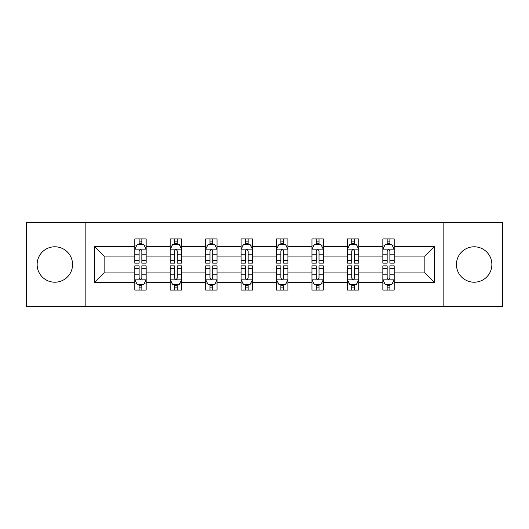 <?xml version="1.0" encoding="UTF-8"?>
<svg xmlns="http://www.w3.org/2000/svg" width="529" height="529" viewBox="0 0 529 529"><rect width="100%" height="100%" fill="white"/><g stroke="black" fill="none" stroke-linecap="round" stroke-linejoin="round"><path stroke-width="0.79" d="M474.156 246.785A17.715 17.715 0 0 0 456.441 264.5A17.715 17.715 0 0 0 474.156 282.215A17.715 17.715 0 0 0 491.871 264.5A17.715 17.715 0 0 0 474.156 246.785M54.844 246.785A17.715 17.715 0 0 0 37.129 264.5A17.715 17.715 0 0 0 54.844 282.215A17.715 17.715 0 0 0 72.559 264.5A17.715 17.715 0 0 0 54.844 246.785M443.15 306.522L502.55 306.522L502.55 222.478L443.15 222.478L443.15 306.522L85.85 306.522L85.85 222.478L26.45 222.478L26.45 306.522L85.85 306.522M394.204 282.446L394.204 272.904L424.866 272.904L434.408 282.446L394.204 282.446L394.204 290.057L389.886 290.057L389.886 284.265M443.15 222.478L85.85 222.478M382.844 282.446L358.768 282.446L358.768 272.904L382.844 272.904L382.844 290.057L394.204 290.057L394.204 283.987L392.068 283.987M358.768 282.446L358.768 290.057L354.45 290.057L354.45 284.265M347.408 282.446L323.331 282.446L323.331 272.904L347.408 272.904L347.408 290.057L358.768 290.057L358.768 283.987L356.632 283.987M323.331 282.446L323.331 290.057L319.013 290.057L319.013 284.265M311.971 282.446L287.895 282.446L287.895 272.904L311.971 272.904L311.971 290.057L323.331 290.057L323.331 283.987L321.196 283.987M287.895 282.446L287.895 290.057L283.577 290.057L283.577 284.265M276.541 282.446L252.459 282.446L252.459 272.904L276.541 272.904L276.541 290.057L287.895 290.057L287.895 283.987L285.759 283.987M252.459 282.446L252.459 290.057L248.147 290.057L248.147 284.265M241.105 282.446L217.029 282.446L217.029 272.904L241.105 272.904L241.105 290.057L252.459 290.057L252.459 283.987L250.323 283.987M217.029 282.446L217.029 290.057L212.711 290.057L212.711 284.265M205.669 282.446L181.592 282.446L181.592 272.904L205.669 272.904L205.669 290.057L217.029 290.057L217.029 283.987L214.893 283.987M181.592 282.446L181.592 290.057L177.275 290.057L177.275 284.265M170.232 282.446L146.156 282.446L146.156 272.904L170.232 272.904L170.232 290.057L181.592 290.057L181.592 283.987L179.457 283.987M146.156 282.446L146.156 290.057L141.838 290.057L141.838 284.265M134.796 282.446L94.592 282.446L94.592 246.554L134.796 246.554L134.796 256.096L104.134 256.096L104.134 272.904L134.796 272.904L134.796 290.057L146.156 290.057L146.156 283.987L144.02 283.987M136.932 245.013L134.796 245.013L134.796 238.943L134.796 246.554M134.796 238.943L146.156 238.943L146.156 246.554L170.232 246.554L170.232 238.943L181.592 238.943L181.592 246.554L205.669 246.554L205.669 238.943L217.029 238.943L217.029 246.554L241.105 246.554L241.105 238.943L252.459 238.943L252.459 246.554L276.541 246.554L276.541 238.943L287.895 238.943L287.895 246.554L311.971 246.554L311.971 238.943L323.331 238.943L323.331 246.554L347.408 246.554L347.408 238.943L358.768 238.943L358.768 246.554L382.844 246.554L382.844 238.943L394.204 238.943L394.204 246.554L434.408 246.554L434.408 282.446M382.844 246.554L382.844 256.096L358.768 256.096L358.768 246.554M347.408 246.554L347.408 256.096L323.331 256.096L323.331 246.554M311.971 246.554L311.971 256.096L287.895 256.096L287.895 246.554M276.541 246.554L276.541 256.096L252.459 256.096L252.459 246.554M241.105 246.554L241.105 256.096L217.029 256.096L217.029 246.554M205.669 246.554L205.669 256.096L181.592 256.096L181.592 246.554M170.232 246.554L170.232 256.096L146.156 256.096L146.156 246.554M94.592 246.554L104.134 256.096M424.866 272.904L424.866 256.096L394.204 256.096L394.204 246.554M387.162 244.623L389.886 244.623M351.725 244.623L354.45 244.623M316.289 244.623L319.013 244.623M280.853 244.623L283.577 244.623M245.423 244.623L248.147 244.623M209.987 244.623L212.711 244.623M174.55 244.623L177.275 244.623M139.114 244.623L141.838 244.623M139.114 284.377L141.838 284.377M174.55 284.377L177.275 284.377M209.987 284.377L212.711 284.377M245.423 284.377L248.147 284.377M280.853 284.377L283.577 284.377M316.289 284.377L319.013 284.377M351.725 284.377L354.45 284.377M387.162 284.377L389.886 284.377M104.134 272.904L94.592 282.446M434.408 246.554L424.866 256.096M141.838 241.898L139.114 241.898M134.796 260.288L134.796 263.138L139.114 263.138L139.114 260.288L134.796 260.288L134.796 256.096M146.156 256.096L146.156 263.138L141.838 263.138L141.838 250.984C140.932 249.232 140.026 249.232 139.114 250.984L139.114 260.288M144.02 245.013L146.156 245.013L146.156 238.943L141.838 238.943L146.156 238.943M146.156 249.278L143.888 244.735L137.071 244.735L134.796 249.278M139.114 244.735L139.114 238.943M141.838 238.943L141.838 244.735M139.114 287.102L141.838 287.102M146.156 268.712L146.156 265.862L141.838 265.862L141.838 268.712L146.156 268.712L146.156 272.904M134.796 272.904L134.796 265.862L139.114 265.862L139.114 278.016C140.02 279.768 140.932 279.768 141.838 278.016L141.838 268.712M136.932 283.987L134.796 283.987L134.796 290.057L139.114 290.057L139.114 284.265M134.796 279.722L137.071 284.265L143.888 284.265L146.156 279.722M177.275 241.898L174.55 241.898M172.368 245.013L170.232 245.013L170.232 238.943L174.55 238.943L170.232 238.943M170.232 260.288L170.232 263.138L174.55 263.138L174.55 260.288L170.232 260.288L170.232 256.096M181.592 256.096L181.592 263.138L177.275 263.138L177.275 250.984C176.369 249.232 175.463 249.232 174.55 250.984L174.55 260.288M179.457 245.013L181.592 245.013L181.592 238.943L177.275 238.943L181.592 238.943M181.592 249.278L179.318 244.735L172.507 244.735L170.232 249.278M174.55 244.735L174.55 238.943M177.275 238.943L177.275 244.735M212.711 241.898L209.987 241.898M207.804 245.013L205.669 245.013L205.669 238.943L209.987 238.943L205.669 238.943M205.669 260.288L205.669 263.138L209.987 263.138L209.987 260.288L205.669 260.288L205.669 256.096M217.029 256.096L217.029 263.138L212.711 263.138L212.711 250.984C211.805 249.232 210.892 249.232 209.987 250.984L209.987 260.288M214.893 245.013L217.029 245.013L217.029 238.943L212.711 238.943L217.029 238.943M217.029 249.278L214.754 244.735L207.943 244.735L205.669 249.278M209.987 244.735L209.987 238.943M212.711 238.943L212.711 244.735M174.55 287.102L177.275 287.102M181.592 268.712L181.592 265.862L177.275 265.862L177.275 268.712L181.592 268.712L181.592 272.904M170.232 272.904L170.232 265.862L174.55 265.862L174.55 278.016C175.456 279.768 176.369 279.768 177.275 278.016L177.275 268.712M172.368 283.987L170.232 283.987L170.232 290.057L174.55 290.057L174.55 284.265M170.232 279.722L172.507 284.265L179.318 284.265L181.592 279.722M209.987 287.102L212.711 287.102M217.029 268.712L217.029 265.862L212.711 265.862L212.711 268.712L217.029 268.712L217.029 272.904M205.669 272.904L205.669 265.862L209.987 265.862L209.987 278.016C210.892 279.768 211.798 279.768 212.711 278.016L212.711 268.712M207.804 283.987L205.669 283.987L205.669 290.057L209.987 290.057L209.987 284.265M205.669 279.722L207.943 284.265L214.754 284.265L217.029 279.722M248.147 241.898L245.423 241.898M243.241 245.013L241.105 245.013L241.105 238.943L245.423 238.943L241.105 238.943M241.105 260.288L241.105 263.138L245.423 263.138L245.423 260.288L241.105 260.288L241.105 256.096M252.459 256.096L252.459 263.138L248.147 263.138L248.147 250.984C247.235 249.232 246.329 249.232 245.423 250.984L245.423 260.288M250.323 245.013L252.459 245.013L252.459 238.943L248.147 238.943L252.459 238.943M252.459 249.278L250.191 244.735L243.373 244.735L241.105 249.278M245.423 244.735L245.423 238.943M248.147 238.943L248.147 244.735M245.423 287.102L248.147 287.102M252.459 268.712L252.459 265.862L248.147 265.862L248.147 268.712L252.459 268.712L252.459 272.904M241.105 272.904L241.105 265.862L245.423 265.862L245.423 278.016C246.329 279.768 247.235 279.768 248.147 278.016L248.147 268.712M243.241 283.987L241.105 283.987L241.105 290.057L245.423 290.057L245.423 284.265M241.105 279.722L243.373 284.265L250.191 284.265L252.459 279.722M283.577 241.898L280.853 241.898M278.677 245.013L276.541 245.013L276.541 238.943L280.853 238.943L276.541 238.943M276.541 260.288L276.541 263.138L280.853 263.138L280.853 260.288L276.541 260.288L276.541 256.096M287.895 256.096L287.895 263.138L283.577 263.138L283.577 250.984C282.671 249.232 281.765 249.232 280.853 250.984L280.853 260.288M285.759 245.013L287.895 245.013L287.895 238.943L283.577 238.943L287.895 238.943M287.895 249.278L285.627 244.735L278.809 244.735L276.541 249.278M280.853 244.735L280.853 238.943M283.577 238.943L283.577 244.735M280.853 287.102L283.577 287.102M287.895 268.712L287.895 265.862L283.577 265.862L283.577 268.712L287.895 268.712L287.895 272.904M276.541 272.904L276.541 265.862L280.853 265.862L280.853 278.016C281.765 279.768 282.671 279.768 283.577 278.016L283.577 268.712M278.677 283.987L276.541 283.987L276.541 290.057L280.853 290.057L280.853 284.265M276.541 279.722L278.809 284.265L285.627 284.265L287.895 279.722M319.013 241.898L316.289 241.898M314.107 245.013L311.971 245.013L311.971 238.943L316.289 238.943L311.971 238.943M311.971 260.288L311.971 263.138L316.289 263.138L316.289 260.288L311.971 260.288L311.971 256.096M323.331 256.096L323.331 263.138L319.013 263.138L319.013 250.984C318.108 249.232 317.202 249.232 316.289 250.984L316.289 260.288M321.196 245.013L323.331 245.013L323.331 238.943L319.013 238.943L323.331 238.943M323.331 249.278L321.057 244.735L314.246 244.735L311.971 249.278M316.289 244.735L316.289 238.943M319.013 238.943L319.013 244.735M316.289 287.102L319.013 287.102M323.331 268.712L323.331 265.862L319.013 265.862L319.013 268.712L323.331 268.712L323.331 272.904M311.971 272.904L311.971 265.862L316.289 265.862L316.289 278.016C317.195 279.768 318.108 279.768 319.013 278.016L319.013 268.712M314.107 283.987L311.971 283.987L311.971 290.057L316.289 290.057L316.289 284.265M311.971 279.722L314.246 284.265L321.057 284.265L323.331 279.722M354.45 241.898L351.725 241.898M349.543 245.013L347.408 245.013L347.408 238.943L351.725 238.943L347.408 238.943M347.408 260.288L347.408 263.138L351.725 263.138L351.725 260.288L347.408 260.288L347.408 256.096M358.768 256.096L358.768 263.138L354.45 263.138L354.45 250.984C353.544 249.232 352.631 249.232 351.725 250.984L351.725 260.288M356.632 245.013L358.768 245.013L358.768 238.943L354.45 238.943L358.768 238.943M358.768 249.278L356.493 244.735L349.682 244.735L347.408 249.278M351.725 244.735L351.725 238.943M354.45 238.943L354.45 244.735M351.725 287.102L354.45 287.102M358.768 268.712L358.768 265.862L354.45 265.862L354.45 268.712L358.768 268.712L358.768 272.904M347.408 272.904L347.408 265.862L351.725 265.862L351.725 278.016C352.631 279.768 353.537 279.768 354.45 278.016L354.45 268.712M349.543 283.987L347.408 283.987L347.408 290.057L351.725 290.057L351.725 284.265M347.408 279.722L349.682 284.265L356.493 284.265L358.768 279.722M389.886 241.898L387.162 241.898M384.98 245.013L382.844 245.013L382.844 238.943L387.162 238.943L382.844 238.943M382.844 260.288L382.844 263.138L387.162 263.138L387.162 260.288L382.844 260.288L382.844 256.096M394.204 256.096L394.204 263.138L389.886 263.138L389.886 250.984C388.98 249.232 388.068 249.232 387.162 250.984L387.162 260.288M392.068 245.013L394.204 245.013L394.204 238.943L389.886 238.943L394.204 238.943M394.204 249.278L391.929 244.735L385.112 244.735L382.844 249.278M387.162 244.735L387.162 238.943M389.886 238.943L389.886 244.735M387.162 287.102L389.886 287.102M394.204 268.712L394.204 265.862L389.886 265.862L389.886 268.712L394.204 268.712L394.204 272.904M382.844 272.904L382.844 265.862L387.162 265.862L387.162 278.016C388.068 279.768 388.974 279.768 389.886 278.016L389.886 268.712M384.98 283.987L382.844 283.987L382.844 290.057L387.162 290.057L387.162 284.265M382.844 279.722L385.112 284.265L391.929 284.265L394.204 279.722M146.097 249.166L134.855 249.166M146.156 260.288L141.838 260.288M139.114 254.198L134.796 254.198M146.156 254.198L141.838 254.198M141.838 243.347L139.114 243.347M134.855 279.834L146.097 279.834M134.796 268.712L139.114 268.712M141.838 274.802L146.156 274.802M134.796 274.802L139.114 274.802M139.114 285.653L141.838 285.653M181.533 249.166L170.292 249.166M181.592 260.288L177.275 260.288M174.55 254.198L170.232 254.198M181.592 254.198L177.275 254.198M177.275 243.347L174.55 243.347M216.969 249.166L205.728 249.166M217.029 260.288L212.711 260.288M209.987 254.198L205.669 254.198M217.029 254.198L212.711 254.198M212.711 243.347L209.987 243.347M170.292 279.834L181.533 279.834M170.232 268.712L174.55 268.712M177.275 274.802L181.592 274.802M170.232 274.802L174.55 274.802M174.55 285.653L177.275 285.653M205.728 279.834L216.969 279.834M205.669 268.712L209.987 268.712M212.711 274.802L217.029 274.802M205.669 274.802L209.987 274.802M209.987 285.653L212.711 285.653M252.406 249.166L241.158 249.166M252.459 260.288L248.147 260.288M245.423 254.198L241.105 254.198M252.459 254.198L248.147 254.198M248.147 243.347L245.423 243.347M241.158 279.834L252.406 279.834M241.105 268.712L245.423 268.712M248.147 274.802L252.459 274.802M241.105 274.802L245.423 274.802M245.423 285.653L248.147 285.653M287.842 249.166L276.594 249.166M287.895 260.288L283.577 260.288M280.853 254.198L276.541 254.198M287.895 254.198L283.577 254.198M283.577 243.347L280.853 243.347M276.594 279.834L287.842 279.834M276.541 268.712L280.853 268.712M283.577 274.802L287.895 274.802M276.541 274.802L280.853 274.802M280.853 285.653L283.577 285.653M323.272 249.166L312.031 249.166M323.331 260.288L319.013 260.288M316.289 254.198L311.971 254.198M323.331 254.198L319.013 254.198M319.013 243.347L316.289 243.347M312.031 279.834L323.272 279.834M311.971 268.712L316.289 268.712M319.013 274.802L323.331 274.802M311.971 274.802L316.289 274.802M316.289 285.653L319.013 285.653M358.708 249.166L347.467 249.166M358.768 260.288L354.45 260.288M351.725 254.198L347.408 254.198M358.768 254.198L354.45 254.198M354.45 243.347L351.725 243.347M347.467 279.834L358.708 279.834M347.408 268.712L351.725 268.712M354.45 274.802L358.768 274.802M347.408 274.802L351.725 274.802M351.725 285.653L354.45 285.653M394.145 249.166L382.903 249.166M394.204 260.288L389.886 260.288M387.162 254.198L382.844 254.198M394.204 254.198L389.886 254.198M389.886 243.347L387.162 243.347M382.903 279.834L394.145 279.834M382.844 268.712L387.162 268.712M389.886 274.802L394.204 274.802M382.844 274.802L387.162 274.802M387.162 285.653L389.886 285.653"/></g></svg>
